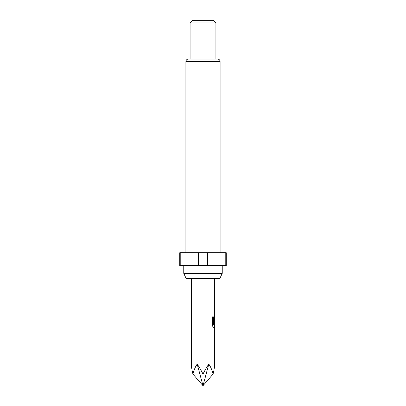 <?xml version="1.0" encoding="UTF-8"?>
<svg xmlns="http://www.w3.org/2000/svg" width="406" height="406" viewBox="0 0 406 406"><rect width="100%" height="100%" fill="white"/><g stroke="black" fill="none" stroke-linecap="round" stroke-linejoin="round"><path stroke-width="0.61" d="M214.018 342.847L214.49 342.923M214.49 342.847L214.49 344.882M214.018 351.728L214.49 351.728L214.49 353.758M214.49 329.702L214.622 338.508L214.15 338.508M214.434 331.661L214.49 338.508L214.028 338.508M214.49 338.508L214.49 340.472M214.434 318.223L214.546 324.135L214.14 324.135L214.14 318.309L214.53 316.411L214.419 324.135L214.018 324.135M214.49 325.069L214.449 327.322M214.49 303.191L214.49 305.226L214.018 305.226M214.018 312.072L214.49 312.072L214.49 314.107L214.018 314.107M214.49 298.852L214.49 300.887L214.018 300.887M191.378 278.531L191.378 364.111C191.388 366.654 191.911 369.978 192.936 374.078C193.982 369.978 195.398 366.654 197.189 364.111C198.991 366.654 200.929 369.978 203 374.078C205.071 369.978 207.009 366.654 208.811 364.111C210.602 366.654 212.018 369.978 213.064 374.078C214.089 369.978 214.612 366.654 214.622 364.111L214.622 353.758L214.14 353.758L214.14 351.728L214.551 351.591M214.566 344.882L214.622 351.728M214.622 344.882L214.14 344.882L214.14 342.847L214.535 342.847M214.15 340.543L214.622 340.543L214.622 342.847M214.622 340.543L214.14 338.645L214.14 331.524L214.622 329.626L214.15 329.626M214.535 327.322L214.622 329.626M214.622 327.322L213.541 327.322C213.023 327.19 212.708 326.561 212.602 325.424L212.602 316.883L213.602 316.883L213.652 325.069L214.622 325.069L214.622 318.223M214.535 314.107L214.622 316.411M214.622 314.107L214.14 314.107L214.14 312.072L214.566 312.072M214.551 305.363L214.622 312.072M214.622 305.226L214.14 305.226L214.14 303.191L214.622 303.191L214.622 300.887L214.14 300.887L214.14 298.852L214.622 298.852L214.622 278.531M214.15 300.887L214.622 300.887M214.15 331.661L214.622 331.661L214.622 338.508M219.829 278.531L186.171 278.531L183.761 273.37L222.239 273.37L219.829 278.531M183.761 265.62L183.761 273.37M222.239 265.62L222.239 273.37M220.108 252.71L220.108 61.616A2.583 2.583 0 0 0 217.525 59.037L188.475 59.037A2.583 2.583 0 0 0 185.892 61.616L185.892 252.71M190.089 22.883L192.672 20.3L213.328 20.3L215.911 22.883L190.089 22.883L190.089 59.037M215.911 22.883L215.911 59.037M225.777 252.71L226.243 252.71L226.243 265.62L225.777 265.62L225.777 252.71L179.756 252.71L179.756 265.62L198.387 265.62L198.387 252.71M207.613 252.71L207.613 265.62L198.387 265.62M180.223 252.71L180.223 265.62M207.613 265.62L225.777 265.62M213.064 374.078L203 385.7L208.811 364.111M192.936 374.078L203 385.7L197.189 364.111M203 374.078L203 385.7M212.495 316.883L213.48 316.883L213.652 325.069M220.108 61.616L185.892 61.616"/></g></svg>
